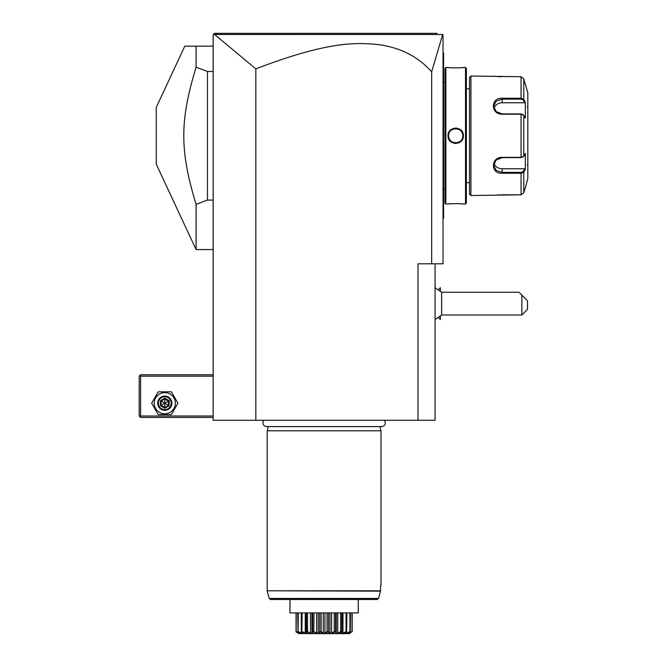 <?xml version="1.0" encoding="UTF-8"?>
<svg xmlns="http://www.w3.org/2000/svg" width="667" height="667" viewBox="0 0 667 667"><rect width="100%" height="100%" fill="white"/><g stroke="black" fill="none" stroke-linecap="round" stroke-linejoin="round"><path stroke-width="1" d="M435.067 263.798L435.067 420.277L213.157 420.277L213.157 34.776L214.574 33.35L213.582 34.342L214.574 33.35L437.152 33.35M418.001 420.277L418.001 263.798L443.03 263.798L443.03 34.776L442.671 34.492L431.657 71.811C418.684 57.187 401.667 48.216 380.599 44.897C357.562 42.271 329.048 40.779 255.828 68.868L214.566 34.476L213.582 34.342L213.949 33.984M255.828 68.868L255.828 420.277M431.657 71.811L431.657 263.798M224.079 33.35L242.363 33.35M424.27 33.35L437.043 33.35L424.27 33.35M242.705 33.35L224.504 33.35M214.566 34.476L442.671 34.492M214.249 33.683L217.35 33.35M424.345 33.35L409.955 33.35M280.64 33.35L250.534 33.35M443.03 139.953L443.605 139.895L443.605 217.525M443.03 218.843L443.605 218.276L443.605 217.709L443.03 218.276M443.03 131.591L443.605 131.641L443.605 139.895M443.03 52.693L443.605 53.268L443.605 131.641M443.605 53.835L443.03 53.268M443.605 189.111L445.022 189.111M443.605 82.425L445.022 82.425M445.881 67.492L445.022 68.342L445.022 203.202L445.881 204.052L448.016 204.052C447.565 203.568 463.815 203.568 463.373 204.052L465.508 204.052L465.508 67.492L463.373 67.492C463.815 67.967 447.574 67.967 448.016 67.492L445.881 67.492L445.881 204.052M463.373 135.768C463.807 145.781 447.574 145.765 448.016 135.768C447.582 125.763 463.815 125.78 463.373 135.768L462.79 135.343A7.112 7.112 0 0 1 462.806 135.768C463.257 144.939 448.141 144.947 448.583 135.768L448.591 136.193A7.112 7.112 0 0 1 448.583 135.768L448.583 135.768C448.132 126.605 463.248 126.597 462.806 135.768A7.112 7.112 0 0 1 462.79 136.193L462.806 135.768M448.249 67.517L448.808 67.575M449.158 67.609L450.025 67.692M451.542 67.801L452.76 67.867M459.646 67.817L461.297 67.701M463.332 204.044L462.84 203.994M462.556 203.96L461.406 203.852M459.596 203.727L458.154 203.66M457.02 203.627L456.345 203.61M451.484 203.743L450.025 203.852M454.877 143.472L455.694 143.513M456.511 128.072L455.694 128.022M465.508 204.052L466.366 203.202L466.366 68.342L465.508 67.492M469.493 182.716L469.493 77.447L469.493 194.097L469.493 182.716L466.366 182.716M469.493 88.828L466.366 88.828M469.493 77.447L470.919 76.021L470.919 195.514L469.493 194.097M470.919 195.514L521.06 194.806L523.803 192.68L525.529 186.985L523.803 192.68L523.803 172.128L521.06 173.245L502.209 173.245C490.503 174.204 490.478 157.154 502.209 157.329L521.06 157.329L523.803 156.32L525.313 153.468L525.313 169.285L523.803 172.128L523.253 171.544L521.06 172.394L502.209 172.394L496.19 170.418L493.672 165.358L496.19 159.947L502.209 157.612L521.06 157.612L523.253 156.762M470.919 76.021L521.06 76.738L523.803 78.864L525.313 84.559L523.803 78.864L523.803 99.408L523.253 100L524.721 102.776L502.209 102.776A8.538 7.395 180 0 0 493.989 108.187M523.186 156.87L523.803 156.32L523.803 115.224L521.06 114.215L502.209 114.215C490.528 114.416 490.462 97.357 502.209 98.291L521.06 98.291L523.803 99.408L525.313 102.259L525.313 118.076L523.186 114.674M523.253 114.782L521.06 113.924L502.209 113.924L496.19 111.597L493.672 106.186L496.19 101.126L502.209 99.141L521.06 99.141L523.253 100M494.039 76.163L494.631 76.246M495.122 76.305L495.698 76.371M496.498 76.455L497.34 76.53M498.032 76.588L498.866 76.638M500.017 76.697L501.851 76.738M521.06 76.738L521.06 98.291L502.209 98.291L502.209 102.776M523.253 171.544L524.721 168.768L502.209 168.768L502.209 173.245L521.06 173.245L521.06 194.806L501.851 194.806M500.008 194.847L498.891 194.897M497.991 194.956L497.374 195.006M496.49 195.089L495.723 195.164M495.122 195.239L494.656 195.298M525.529 84.559L527.814 93.097L527.814 178.448L525.529 186.985M524.721 168.768L525.137 169.61M502.209 168.768A8.538 7.395 0 0 1 493.989 163.357M525.137 101.926L524.721 102.776M523.803 172.128L524.904 170.052M524.904 101.492L524.079 99.933M527.247 106.895A0.567 0.567 -0 0 0 527.814 106.328M527.247 164.649A0.567 0.567 180 0 1 527.814 165.216M448.633 136.618L448.699 137.043A7.112 7.112 0 0 1 448.633 136.618M454.836 142.83L455.261 142.871A7.112 7.112 0 0 1 454.419 142.771M456.12 142.871L456.97 142.771A7.112 7.112 0 0 1 456.12 142.871M458.613 142.254A7.112 7.112 0 0 1 457.804 142.563L458.212 142.421M458.979 142.079L459.571 141.729M462.756 136.627L462.756 136.618A7.112 7.112 0 0 1 462.69 137.043M462.756 134.926L462.69 134.501A7.112 7.112 0 0 1 462.756 134.917M457.804 128.981A7.112 7.112 0 0 1 458.604 129.281L458.387 129.19M456.553 128.706L456.12 128.673A7.112 7.112 0 0 1 456.97 128.773L456.595 128.714M454.41 128.773A7.112 7.112 0 0 1 455.261 128.673L454.419 128.773M453.126 129.14L452.776 129.281A7.112 7.112 0 0 1 453.577 128.981M452.409 129.465L451.817 129.807M462.181 132.858A7.112 7.112 0 0 0 461.789 132.099M461.297 131.391A7.112 7.112 0 0 0 460.722 130.74M460.08 130.173A7.112 7.112 0 0 0 458.979 129.465M452.434 129.448A7.112 7.112 0 0 0 451.309 130.173M448.899 133.667A7.112 7.112 0 0 0 448.783 134.084M448.699 134.501A7.112 7.112 0 0 0 448.633 134.926M448.591 135.343A7.112 7.112 0 0 0 448.583 135.768L448.016 135.768M462.606 137.46A7.112 7.112 0 0 1 462.489 137.877M460.08 141.371A7.112 7.112 0 0 1 458.954 142.088M453.585 142.563A7.112 7.112 0 0 1 452.776 142.263M452.409 142.079A7.112 7.112 0 0 1 451.309 141.371M450.659 140.795A7.112 7.112 0 0 1 450.092 140.153M449.6 139.445A7.112 7.112 0 0 1 449.208 138.678M448.899 137.877A7.112 7.112 0 0 1 448.783 137.46M438.527 289.528L440.362 287.694L440.362 290.979M438.527 317.725L440.362 319.56L440.362 316.275M440.395 316.25L440.362 319.56M440.362 287.694L440.395 291.004M435.067 319.543L441.621 315.007L441.621 292.246L435.067 287.71M441.621 292.246L518.993 292.246L521.844 295.089L521.844 315.007L441.621 315.007M521.844 315.007L527.53 309.321L527.53 300.784L521.844 295.089M213.157 374.754L140.604 374.754L139.895 375.463L140.604 376.171L140.604 416.008L139.895 416.717L140.604 417.425L213.157 417.425M140.604 376.171L213.157 376.171M140.604 416.008L213.157 416.008M139.895 375.463L139.186 376.171L139.186 416.008L139.895 416.717M171.361 414.582L158.221 414.582L151.651 403.202L158.221 391.821L171.361 391.821L177.931 403.202L171.361 414.582L158.221 414.582L151.651 403.202L158.221 391.821L171.361 391.821L177.931 403.202M175.371 403.202A10.58 10.58 0 0 1 164.791 413.782A10.58 10.58 0 0 1 154.21 403.202A10.58 10.58 0 0 1 164.791 392.621A10.58 10.58 0 0 1 175.371 403.202M171.903 403.202A7.112 7.112 0 0 0 164.791 396.09A7.112 7.112 0 0 0 157.679 403.202A7.112 7.112 0 0 0 164.791 410.313A7.112 7.112 0 0 0 171.903 403.202M171.194 403.202A6.403 6.403 0 0 1 164.791 409.605A6.403 6.403 0 0 1 158.387 403.202A6.403 6.403 0 0 1 164.791 396.798A6.403 6.403 0 0 1 171.194 403.202M160.422 400.684L160.422 405.728L164.791 408.246L169.16 405.728L168.434 405.303L168.434 401.1L164.791 398.999L161.147 401.1L161.147 405.303L164.791 407.412L168.434 405.303L164.791 403.202L164.791 398.157L160.422 400.684L164.791 403.202L169.16 400.684L164.791 398.157M164.791 408.246L164.791 403.202L160.422 405.728M184.809 46.156L196.081 46.156L184.809 46.156L156.253 107.387L156.253 164.157L196.081 249.575L196.081 204.327L207.462 200.083L207.462 71.461L196.081 67.217L196.081 46.156L213.157 46.156M213.157 71.461L207.462 71.461M213.157 200.083L207.462 200.083M196.081 204.327C179.698 150.417 179.698 121.127 196.081 67.217M263.974 420.277A3.727 3.727 0 0 0 266.658 426.588L381.566 426.588A3.727 3.727 0 0 0 384.25 420.277M268.342 426.588L267.209 430.799L267.209 590.787L380.565 590.787L380.565 585.284L381.015 585.284L380.565 585.284M379.882 426.588L381.015 430.799L267.209 430.799M381.015 430.799L381.015 585.284M267.209 590.787L380.515 591.154L378.548 598.457L380.565 590.787M267.259 591.154L269.218 598.457L378.548 598.457L377.155 599.508L358.254 599.508L358.254 612.064M358.254 599.508L358.254 612.915L289.97 612.915L289.97 599.508L289.97 612.064M348.974 633.066L351.993 631.566L348.641 633.575L350.242 631.941L346.106 633.575L346.415 631.941C342.129 634.267 340.462 634.267 341.404 631.941L336.81 633.575L335.042 631.941L330.682 633.575L327.655 631.941C325.296 634.267 322.928 634.267 320.569 631.941L317.542 633.575L313.44 631.941L311.414 633.575L307.045 631.941L306.153 633.575L301.634 631.941L302.118 633.575L297.982 631.941L299.583 633.575L296.148 631.941L296.231 612.915M296.148 631.941L298.716 633.575L296.048 631.566L296.048 612.915M296.231 631.566L298.958 632.8M297.982 631.941L297.774 612.915M298.091 631.941L298.316 612.915M298.316 631.566L301.334 633.225L301.334 631.707M301.334 633.225L302.168 633.225L301.292 631.566L301.292 612.915M301.809 631.941L302.168 612.915M302.168 631.566L305.261 633.225L305.261 612.915M305.261 633.225L306.445 633.225L306.37 612.915M306.203 612.915L306.203 632.066L306.37 631.566L306.82 631.941M307.47 632.158L307.045 631.941L307.504 631.566L307.504 612.915M307.504 631.566L310.472 633.225L310.472 612.915M311.931 632.958L311.931 612.915M310.472 633.225L311.931 633.225L311.923 612.915M311.931 633.225L312.656 631.566L312.656 612.915M313.815 632.158L313.974 612.915M312.656 631.566L313.182 631.941M313.974 631.566L316.617 633.225L316.617 612.915M316.617 633.225L318.242 633.225L318.242 612.915M318.242 633.225L319.718 631.566L319.718 612.915M321.019 632.258L320.569 631.941L321.135 631.566L321.135 612.915M319.718 631.566L320.285 631.941M321.135 631.566L323.27 633.225L323.27 612.915M323.27 633.225L324.954 633.225L324.954 612.915M324.954 633.225L327.088 631.566L327.088 612.915M327.939 631.941L328.506 631.566L328.506 612.915M327.088 631.566L327.655 631.941L327.272 632.208M328.506 631.566L329.982 633.225L329.982 612.915M329.982 633.225L331.607 633.225L331.607 612.915M331.607 633.225L334.25 631.566L334.25 612.915M335.042 631.941L335.568 631.566L335.568 612.915M334.25 631.566L334.784 631.941L334.392 632.166M336.293 632.958L336.293 612.915L336.293 633.225L337.744 633.225L337.744 612.915M335.568 631.566L336.293 633.225M337.744 633.225L340.72 631.566L340.72 612.915M341.404 631.941L341.854 631.566L341.854 612.915M340.72 631.566L341.179 631.941L340.737 632.166M342.963 612.915L342.963 633.225L341.771 633.225L342.021 612.915M342.963 633.225L346.056 631.566L346.056 612.915M346.59 631.941L346.932 612.915M346.932 631.566L346.048 633.225L346.89 633.225L346.89 631.707M346.89 633.225L349.9 631.566L349.9 612.915M350.242 631.941L350.45 612.915M349.266 633.225L349.266 632.8M351.993 631.566L351.993 612.915M298.716 633.575L349.375 633.65L352.176 631.566L352.176 612.915M350.183 633.158L349.725 633.442M343.905 633.066L344.597 632.775M333 632.891L333.508 632.633M377.155 599.508L270.594 599.508L269.218 598.457M443.605 202.626L443.03 202.626M443.605 145.698L443.03 145.698M443.605 125.838L443.03 125.838M443.605 68.909L443.03 68.909M521.06 157.612L521.06 113.924M521.06 173.245L521.06 172.394M521.06 98.291L521.06 99.141M169.16 405.728L169.16 400.684M213.157 249.575L196.081 249.575"/></g></svg>

